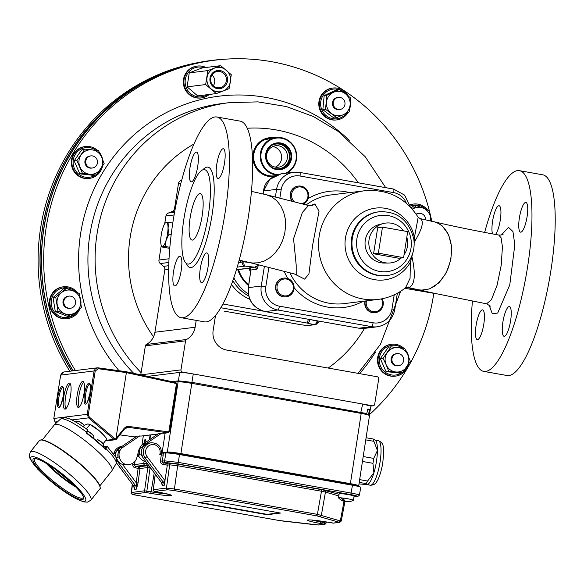 <?xml version="1.0" encoding="UTF-8"?>
<svg xmlns="http://www.w3.org/2000/svg" width="584" height="584" viewBox="0 0 584 584"><rect width="100%" height="100%" fill="white"/><g stroke="black" fill="none" stroke-linecap="round" stroke-linejoin="round"><path stroke-width="0.88" d="M406.311 287.43L435.277 293.489L418.976 289.934L420.954 290.219L429.693 288.897L438.993 282.758L446.439 272.538L450.863 259.771L451.593 246.419L448.534 234.527L442.19 225.855L437.482 222.862L434.343 221.818M435.277 293.489L486.457 303.789M434.423 221.832C452.162 226.044 473.587 230.439 498.707 235.031L501.087 237.79L502.43 246.798L501.203 265.333L497.064 285.306L491.399 299.753L486.574 303.811L490.421 306.14M415.26 289.065L418.976 289.934M418.407 289.81L423.371 290.204L429.481 288.854L434.686 286.094L440.613 280.787L445.431 273.976L448.337 267.808L450.666 259.727L451.541 252.368L451.14 244.258L449.592 237.681L447.205 232.271L443.606 227.358L439.752 224.147L435.817 222.248L419.911 218.54M414.136 243.09L414.224 242.243C422.378 228.811 424.349 220.927 420.137 218.598L418.18 217.284L414.399 237.6A36.171 34.974 82.9 0 0 377.556 207.919A36.171 34.974 82.9 0 0 345.056 242.053A36.171 34.974 82.9 0 0 374.366 279.641A36.171 34.974 82.9 0 0 410.377 262.231L412.596 253.85M408.508 287.459L409.968 287.102C414.998 283.627 415.655 273.524 411.946 256.792M418.64 289.861L408.574 287.554L406.033 287.481M404.96 288.226L408.274 287.335M410.377 262.231L410.07 278.291L405.537 287.759L406.201 287.43A9.439 8.716 -108.2 0 1 409.968 287.102M405.537 287.759L405.537 287.759C397.529 294.19 388.426 298.066 378.242 299.388A54.743 52.925 82.9 0 1 318.974 251.587A54.743 52.925 82.9 0 1 364.752 190.734C387.812 188.939 405.617 197.786 418.18 217.277M414.224 242.243L414.399 237.6M388.426 263.048L384.111 263.048A19.542 18.892 -97.1 0 1 365.19 245.849A19.542 18.892 -97.1 0 1 379.33 224.533L383.513 223.489A20.075 19.403 82.9 0 0 368.986 245.375A20.075 19.403 82.9 0 0 388.426 263.048A20.075 19.403 82.9 0 0 401.325 257.924M294.482 273.991L304.607 279.108L308.899 274.049L312.586 245.397L319.032 211.211L314.922 203.925L310.17 205.743M308.045 206.028A11.33 10.636 -105.4 0 1 307.425 205.969L308.082 205.626M311.425 205.692A11.33 10.636 -105.4 0 1 311.411 205.692L308.498 205.488L302.388 212.452L293.562 238.768L296.19 265.078L296.205 274.429M292.533 201.422A9.439 9.125 -97.1 0 1 300.023 186.019A9.439 9.125 -97.1 0 1 303.162 204.13M298.234 186.084A9.439 9.125 82.9 0 0 298.096 186.106A9.439 9.125 82.9 0 0 292.139 201.319M301.534 203.714A8.497 8.213 82.9 0 0 307.221 191.859A8.497 8.213 82.9 0 0 294.723 188.668A8.497 8.213 82.9 0 0 294.591 201.947M382.133 298.76A9.439 9.125 -97.1 0 1 373.687 312.71A9.439 9.125 -97.1 0 1 365.292 300.994M365.007 301.03A9.439 9.125 82.9 0 0 375.184 312.681M366.511 300.848A8.497 8.213 82.9 0 0 381.461 307.673A8.497 8.213 82.9 0 0 381.418 298.899M283.656 278.123A9.439 9.125 82.9 0 0 283.517 278.145A9.439 9.125 82.9 0 0 275.619 288.635A9.439 9.125 82.9 0 0 285.985 296.854M258.537 264.822L257.303 268.443L256.427 269.275L250.923 270.005L248.368 287.642C247.711 300.256 253.317 308.235 265.173 311.586A3.774 0.927 100.1 0 1 265.107 311.579C253.215 308.228 247.587 300.278 248.237 287.737A3.774 0.467 8.3 0 1 248.368 287.642L261.274 286.036L265.837 286.562L268.859 267.457M358.883 328.208L364.679 328.354L358.817 328.201A3.774 0.927 -79.9 0 0 358.883 328.208L265.173 311.586L277.86 310.009L371.57 326.631L358.883 328.208M281.159 173.835L269.677 179.412L263.567 190.953C264.311 182.529 270.173 176.821 281.152 173.835L293.854 172.258A20.761 20.075 82.9 0 0 276.59 189.347L275.371 197.042M248.674 296.037A43.413 41.975 -97.1 0 1 232.841 280.751M233.841 277.86A43.413 41.975 82.9 0 0 248.258 293.986M237.739 269.677A36.807 35.587 82.9 0 0 248.536 285.649M238.462 269.582A36.807 35.587 82.9 0 0 248.631 285.014M399.96 291.723A3.774 3.234 106 0 1 397.74 293.029M273.217 176.616A19.535 18.892 -97.1 0 1 268.684 176.39A19.535 18.892 -97.1 0 1 252.996 154.125A19.535 18.892 -97.1 0 1 274.203 137.802M274.714 175.784L274.239 175.842A18.878 18.25 -97.1 0 1 268.998 175.711A18.878 18.25 -97.1 0 1 253.653 156.651A18.878 18.25 -97.1 0 1 269.582 138.379L276.137 137.561A18.878 18.25 82.9 0 0 260.208 156.629A18.878 18.25 82.9 0 0 276.422 175.025M286.853 173.127A18.878 18.25 82.9 0 0 296.716 155.964A18.878 18.25 82.9 0 0 276.137 137.561M285.167 173.338A18.308 17.703 82.9 0 0 295.723 151.694A18.308 17.703 82.9 0 0 276.071 138.145A18.308 17.703 82.9 0 0 260.902 156.607A18.308 17.703 82.9 0 0 277.794 174.55M75.416 370.548A202.772 196.049 -97.1 0 1 72.876 153.592A202.772 196.049 -97.1 0 1 227.745 59.028A202.772 196.049 -97.1 0 1 431.751 221.197M433.781 293.314A202.772 196.049 -97.1 0 1 406.778 369.234A202.772 196.049 -97.1 0 1 368.869 415.151M227.745 59.028L225.731 59.137A202.911 196.18 82.9 0 0 70.752 153.774A202.911 196.18 82.9 0 0 73.263 370.811M225.716 59.137A202.925 196.195 82.9 0 0 212.671 60.305A202.925 196.195 82.9 0 0 43.888 227.716A202.925 196.195 82.9 0 0 73.109 370.833M212.671 60.305L211.386 60.459A202.925 196.195 82.9 0 0 42.603 227.877A202.925 196.195 82.9 0 0 71.825 370.993M71.693 371.008A202.911 196.18 -97.1 0 1 45.253 307.002A202.911 196.18 -97.1 0 1 198.443 62.525A202.911 196.18 -97.1 0 1 198.458 62.525L196.458 62.911A202.772 196.049 82.9 0 0 43.377 307.221A202.772 196.049 82.9 0 0 69.832 371.241M205.933 67.489A16.045 15.512 82.9 0 0 197.443 66.065L196.866 66.138A16.045 15.512 82.9 0 0 183.522 79.38A16.045 15.512 82.9 0 0 200.823 97.988L201.4 97.915A16.045 15.512 82.9 0 0 209.284 94.455M197.443 66.065A16.045 15.512 82.9 0 0 184.099 79.307A16.045 15.512 82.9 0 0 196.947 97.798A16.045 15.512 82.9 0 0 201.4 97.915M203.969 67.737A14.972 14.469 82.9 0 0 185.522 78.395A14.972 14.469 82.9 0 0 197.304 96.718A14.972 14.469 82.9 0 0 207.313 94.703M231.286 74.701L229.103 88.659L222.971 91.089L216.292 93.586L205.663 84.549L207.846 70.591L220.657 65.663L231.286 74.701M207.846 70.591L189.26 72.898L195.392 70.467L202.071 67.97L220.657 65.663M189.26 72.898L187.077 86.863L205.663 84.549M187.077 86.863L197.706 95.893L216.292 93.586M230.468 81.643A12.271 11.862 82.9 0 0 226.249 70.146A12.271 11.862 82.9 0 0 214.532 68.094A12.271 11.862 82.9 0 0 207.035 77.533A12.271 11.862 82.9 0 0 211.255 89.031A12.271 11.862 82.9 0 0 222.971 91.089A12.271 11.862 82.9 0 0 230.468 81.643M227.497 81.125A9.154 8.855 82.9 0 0 215.606 71.014A9.154 8.855 82.9 0 0 213.16 86.636A9.154 8.855 82.9 0 0 227.497 81.125M226.351 80.993A8.213 7.942 82.9 0 0 217.503 71.474A8.213 7.942 82.9 0 0 210.634 80.599A8.213 7.942 82.9 0 0 226.351 80.993M213.328 85.79A8.213 7.942 82.9 0 0 211.977 74.905M291.664 156.037A13.498 13.052 82.9 0 0 271.786 144.715A13.498 13.052 82.9 0 0 272.378 168.082A13.498 13.052 82.9 0 0 291.664 156.037M290.971 156.067A12.928 12.505 82.9 0 0 276.874 143.467A12.928 12.505 82.9 0 0 266.056 157.833A12.928 12.505 82.9 0 0 280.057 169.126A12.928 12.505 82.9 0 0 290.971 156.067M279.532 169.185A12.928 12.505 82.9 0 0 289.919 156.198A12.928 12.505 82.9 0 0 276.349 143.54M97.667 150.533A16.045 15.512 82.9 0 0 85.417 146.547L84.841 146.613A16.045 15.512 82.9 0 0 72.92 155.278A16.045 15.512 82.9 0 0 74.175 171.732A16.045 15.512 82.9 0 0 88.797 178.463L89.374 178.39A16.045 15.512 82.9 0 0 102.528 166.17M85.417 146.547A16.045 15.512 82.9 0 0 73.496 155.213A16.045 15.512 82.9 0 0 80.483 176.769A16.045 15.512 82.9 0 0 89.374 178.39M102.631 159.527A16.045 15.512 82.9 0 0 99.411 152.424M95.973 150.322A14.972 14.469 82.9 0 0 75.168 154.65A14.972 14.469 82.9 0 0 81.139 175.784A14.972 14.469 82.9 0 0 95.367 175.127M97.148 173.762A14.972 14.469 82.9 0 0 100.703 168.893M76.876 160.571L74.175 160.907L79.548 152.913L82.161 149.468L84.862 149.132L76.876 160.571L82.526 173.521L96.17 175.032L104.156 163.586L101.609 157.081A12.271 11.862 -97.1 0 1 100.441 169.272A12.271 11.862 -97.1 0 1 89.629 174.244A12.271 11.862 -97.1 0 1 79.979 167.009A12.271 11.862 -97.1 0 1 81.147 154.818A12.271 11.862 -97.1 0 1 91.958 149.854L84.862 149.132M96.17 175.032L93.469 175.361L79.833 173.857L74.175 160.907M82.526 173.521L79.833 173.857M98.499 150.643L91.958 149.854A12.271 11.862 -97.1 0 1 101.609 157.081L98.499 150.643M92.36 168.002L91.542 168.104A6.103 5.898 -97.1 0 1 84.935 162.775A6.103 5.898 -97.1 0 1 90.038 155.994L90.856 155.892A6.103 5.898 -97.1 0 1 97.083 164.265A6.103 5.898 -97.1 0 1 85.753 162.673A6.103 5.898 -97.1 0 1 90.856 155.892M403.836 348.261A16.045 15.512 82.9 0 0 400.471 345.896A16.045 15.512 82.9 0 0 391.587 344.275L391.01 344.341A16.045 15.512 82.9 0 0 377.592 362.175A16.045 15.512 82.9 0 0 394.966 376.191L395.543 376.118A16.045 15.512 82.9 0 0 407.464 367.453A16.045 15.512 82.9 0 0 408.698 363.898M391.587 344.275A16.045 15.512 82.9 0 0 378.169 362.109A16.045 15.512 82.9 0 0 395.543 376.118M408.8 357.255A16.045 15.512 82.9 0 0 405.581 350.152M402.142 348.049A14.972 14.469 82.9 0 0 400.201 346.83A14.972 14.469 82.9 0 0 379.293 360.839A14.972 14.469 82.9 0 0 401.536 372.855M403.31 371.49A14.972 14.469 82.9 0 0 406.873 366.621M383.046 358.299L386.148 364.737A12.271 11.862 -97.1 0 1 387.316 352.546A12.271 11.862 -97.1 0 1 398.127 347.582A12.271 11.862 -97.1 0 1 407.771 354.809A12.271 11.862 -97.1 0 1 406.61 367A12.271 11.862 -97.1 0 1 395.791 371.964L402.332 372.753L399.639 373.088L386.002 371.585L380.345 358.634L388.331 347.195L391.032 346.859L383.046 358.299L380.345 358.634M402.332 372.753L410.318 361.313L407.771 354.809L404.668 348.371L391.032 346.859M388.696 371.249L395.791 371.964A12.271 11.862 -97.1 0 1 386.148 364.737L388.696 371.249L386.002 371.585M398.529 365.73L397.711 365.832A6.103 5.898 -97.1 0 1 391.484 357.452A6.103 5.898 -97.1 0 1 396.207 353.714L397.025 353.619A6.103 5.898 -97.1 0 1 403.632 358.948A6.103 5.898 -97.1 0 1 393.178 363.46A6.103 5.898 -97.1 0 1 397.025 353.619M348.349 96.068A16.045 15.512 82.9 0 0 341.808 89.666A16.045 15.512 82.9 0 0 332.924 88.045L332.347 88.118A16.045 15.512 82.9 0 0 318.93 105.952A16.045 15.512 82.9 0 0 336.304 119.961L336.88 119.888A16.045 15.512 82.9 0 0 348.166 112.413M332.924 88.045A16.045 15.512 82.9 0 0 321.003 96.71A16.045 15.512 82.9 0 0 322.258 113.157A16.045 15.512 82.9 0 0 336.88 119.888M349.56 109.354A16.045 15.512 82.9 0 0 350.32 102.251M338.939 89.556A14.972 14.469 82.9 0 0 322.127 97.17A14.972 14.469 82.9 0 0 327.405 116.559A14.972 14.469 82.9 0 0 346.553 113.187M346.078 94.294A14.972 14.469 82.9 0 0 339.939 89.885M330.42 115.53L322.835 109.646L324.186 95.572L336.669 89.834L339.37 89.498L326.879 95.236L325.536 109.31L336.676 117.661L333.975 117.997L330.42 115.53M325.536 109.31L322.835 109.646M336.676 117.661L343.195 114.756A12.271 11.862 -97.1 0 1 331.383 113.449A12.271 11.862 -97.1 0 1 326.485 102.237A12.271 11.862 -97.1 0 1 333.406 92.33A12.271 11.862 -97.1 0 1 345.217 93.637L339.37 89.498M326.879 95.236L324.186 95.572M350.502 97.849L345.217 93.637A12.271 11.862 -97.1 0 1 350.108 104.85L350.502 97.849M349.159 111.924L350.108 104.85A12.271 11.862 -97.1 0 1 343.195 114.756L349.159 111.924M339.866 109.5L339.048 109.602A6.103 5.898 -97.1 0 1 332.442 104.273A6.103 5.898 -97.1 0 1 337.545 97.492L338.362 97.389A6.103 5.898 -97.1 0 1 342.815 108.222A6.103 5.898 -97.1 0 1 333.26 104.171A6.103 5.898 -97.1 0 1 338.362 97.389M77.511 292.686A16.045 15.512 82.9 0 0 63.488 286.773L62.919 286.846A16.045 15.512 82.9 0 0 50.18 307.746A16.045 15.512 82.9 0 0 66.868 318.689L67.445 318.623A16.045 15.512 82.9 0 0 70.409 317.944A16.045 15.512 82.9 0 0 79.862 308.812M80.979 303.257A16.045 15.512 82.9 0 0 80.008 297.219M63.488 286.773A16.045 15.512 82.9 0 0 50.75 307.68A16.045 15.512 82.9 0 0 67.445 318.623M75.591 291.869A14.972 14.469 82.9 0 0 56.882 290.701A14.972 14.469 82.9 0 0 52.867 309.578A14.972 14.469 82.9 0 0 70.27 316.893A14.972 14.469 82.9 0 0 78.176 310.301M57.991 311.199L55.29 311.535L53.064 297.548L63.656 288.657L66.357 288.321L55.757 297.212L57.991 311.199L70.817 316.302L81.41 307.41L79.183 293.423L73.051 290.839A12.271 11.862 -97.1 0 1 80.577 300.38A12.271 11.862 -97.1 0 1 76.395 311.819A12.271 11.862 -97.1 0 1 64.678 313.717A12.271 11.862 -97.1 0 1 57.152 304.169A12.271 11.862 -97.1 0 1 61.335 292.73A12.271 11.862 -97.1 0 1 73.051 290.839L66.357 288.321M70.817 316.302L68.116 316.637L55.29 311.535M55.757 297.212L53.064 297.548M70.43 308.235L69.613 308.33A6.103 5.898 -97.1 0 1 63.006 303.001A6.103 5.898 -97.1 0 1 68.109 296.219L68.927 296.117A6.103 5.898 -97.1 0 1 75.584 302.162A6.103 5.898 -97.1 0 1 63.824 302.899A6.103 5.898 -97.1 0 1 68.927 296.117M427.539 209.955A16.045 15.512 82.9 0 0 413.516 204.042L412.939 204.115A16.045 15.512 82.9 0 0 409.793 204.86M413.516 204.042A16.045 15.512 82.9 0 0 410.552 204.721A16.045 15.512 82.9 0 0 409.822 204.991M431.007 220.518A16.045 15.512 82.9 0 0 430.204 214.985A16.045 15.512 82.9 0 0 430.036 214.489M425.612 209.138A14.972 14.469 82.9 0 0 411.078 205.721A14.972 14.469 82.9 0 0 410.041 206.116M412.413 209.211A12.271 11.862 -97.1 0 1 423.071 208.101L416.385 205.59L412.362 209.152M416.385 205.59L413.684 205.918L411.216 207.868M429.211 210.685L423.071 208.101A12.271 11.862 -97.1 0 1 430.598 217.649L429.211 210.685M431.072 221.044L430.598 217.649A12.271 11.862 -97.1 0 1 430.693 220.956M416.173 214.109A6.103 5.898 -97.1 0 1 418.137 213.488L418.954 213.386A6.103 5.898 -97.1 0 1 425.597 219.788M416.363 214.386A6.103 5.898 -97.1 0 1 418.954 213.386M271.29 145.65A12.461 12.045 -97.1 0 1 289.46 156.205A12.461 12.045 -97.1 0 1 274.115 168.375M287.445 156.286A10.804 10.446 82.9 0 0 275.663 145.752A10.804 10.446 82.9 0 0 266.625 157.768A10.804 10.446 82.9 0 0 278.327 167.207A10.804 10.446 82.9 0 0 287.445 156.286M275.371 167.133A10.804 10.446 82.9 0 0 272.816 146.54M300.986 324.74A3.774 0.927 -79.9 0 0 301.045 324.762A3.774 0.927 -79.9 0 0 301.118 324.762L224.526 311.192M169.01 234.184L166.112 240.148L165.301 246.492L162.462 246.528A12.271 3 -79.9 0 0 166.112 240.148A12.271 3 -79.9 0 0 168.024 228.067L169.01 234.184L171.207 234.571M169.864 247.302L165.301 246.492M169.134 222.314L168.024 228.067A12.271 3 -79.9 0 0 166.287 222.358L172.806 222.971M162.462 246.528L161.71 246.937L161.155 245.076A12.271 3 -79.9 0 0 162.462 246.528M169.776 248.368L161.71 246.937M165.542 222.767L166.287 222.358A12.271 3 -79.9 0 0 165.009 223.343A12.271 3 -79.9 0 0 162.637 228.731A12.271 3 -79.9 0 0 160.724 240.82A12.271 3 -79.9 0 0 161.155 245.076M147.679 376.381L179.602 372.417C181.996 372.315 186.552 372.833 193.275 373.972L182.471 372.059A1.891 1.825 -97.1 0 1 180.967 369.876L140.766 374.87L145.365 345.845A1.891 1.825 -97.1 0 1 146.321 344.487A16.987 16.425 82.9 0 0 154.928 332.245L164.805 269.888A3.774 3.65 82.9 0 0 163.513 266.348L160.25 263.559A3.774 3.65 -97.1 0 1 158.958 260.019L161.264 245.455M164.695 223.803L165.936 215.971A3.774 3.65 -97.1 0 1 168.25 213.065L172.192 211.561A3.774 3.65 82.9 0 0 174.507 208.663L178.492 183.493A3.774 3.65 -97.1 0 1 181.631 180.383M171.886 381.651L178.485 380.834L192.165 382.396L366.737 413.538L368.022 408.99A11.315 0.825 9 0 1 369.329 409.362L369.431 409.99L367.497 409.771M367.555 409.457L367.964 408.983M368.942 414.625L368.606 414.078L369.431 409.99M215.511 315.528L213.145 330.449A16.987 16.425 82.9 0 0 226.716 350.064L377.191 376.753A1.891 1.825 -97.1 0 1 378.695 378.936L374.687 404.245A1.891 1.825 -97.1 0 1 372.592 405.785L362.686 404.026L371.001 406.157L369.314 414.487L368.124 415.304M360.598 413.311L362.686 404.026L193.275 373.972L191.756 383.359M161.578 452.761L167.316 452.053C169.696 451.943 174.258 452.461 180.996 453.607L350.393 483.654L361.197 413.414C366.445 414.37 369.219 415.085 369.511 415.545L358.707 485.786L358.021 486.246A0.38 0.365 -97.1 0 1 357.919 486.246C358.985 485.924 356.423 485.187 350.239 484.041L180.843 453.994L167.615 452.483L161.907 453.199M167.615 452.483A0.38 0.365 82.9 0 1 167.316 452.053L178.113 381.805L174.594 382.243M178.113 381.805C180.507 381.702 185.07 382.228 191.8 383.367L180.843 453.994M361.197 413.414L191.8 383.367M175.623 383.352L126.378 372.621L115.924 438.62A0.942 0.905 84.9 0 0 116.107 438.445L124.18 428.276L125.808 427.006L127.947 426.32L167.951 431.824L168.958 431.05L176.339 384.433L175.558 382.454L176.974 384.615L169.594 431.196M141.985 444.899L143.328 435.854M138.16 454.761L137.401 454.805M143.927 443.57L144.956 439.482L145.686 439.876L145.044 441.876M144.956 439.482L145.686 439.876L144.963 439.752L144.759 440.241L144.533 443.154M145.204 441.854L145.27 443.212M161.585 451.848L162.243 451.768L165.148 433.146M136.16 436.679L134.517 436.883L136.05 436.759M168.958 431.05L169.623 431.218L168.024 432.788L158.768 433.43L141.956 444.913C135.729 452.607 137.16 458.367 146.255 462.185M176.339 384.433L177.003 384.608L169.623 431.218L168.017 432.788L163.462 433.291M157.87 434.043L142.109 436L136.948 436.139L120.136 447.629A9.439 9.11 79.3 0 0 117.596 450.264L119.041 450.534M167.951 431.824L167.564 432.781L127.808 427.276L124.297 429.276L116.581 439.015M123.859 428.649L124.334 429.255L116.537 439.073A1.891 1.818 -96 0 1 114.062 439.38L105.865 440.321M103.2 443.672L106.967 438.942L103.616 434.978A11.33 2.102 -141.4 0 0 99.243 430.744A11.33 2.102 -141.4 0 0 91.053 424.962L87.914 423.896L84.315 425.247L82.899 424.079L84.308 425.254L83.205 426.641M113.96 439.314L88.534 417.859L87.228 414.319L53.816 418.472L55.093 422.013L56.268 423.028M77.219 394.857A13.213 3.234 -79.9 0 0 78.256 407.45A13.213 3.234 -79.9 0 0 83.753 395.003A13.213 3.234 -79.9 0 0 82.877 381.432A13.213 3.234 -79.9 0 0 77.219 394.857M63.817 396.521A13.213 3.234 -79.9 0 0 64.86 409.114A13.213 3.234 -79.9 0 0 70.35 396.667A13.213 3.234 -79.9 0 0 69.474 383.089A13.213 3.234 -79.9 0 0 63.817 396.521M98.207 367.84L126.297 371.723L126.378 372.621L98.28 368.738L98.207 367.84L97.258 367.832L63.802 371.986L62.101 372.687L60.685 375.096L53.816 418.472L60.656 375.103L94.097 370.942L95.528 368.541L98.192 367.84L126.283 371.723L175.558 382.454L126.319 371.731M114.062 439.38L115.924 438.62M70.284 383.783A13.213 3.234 -79.9 0 0 65.62 396.843A13.213 3.234 -79.9 0 0 65.853 408.742M83.68 382.119A13.213 3.234 -79.9 0 0 79.022 395.178A13.213 3.234 -79.9 0 0 79.256 407.077M104.806 436.358L99.243 430.744L89.98 424.466L86.454 428.89M96.535 440.767L97.207 439.92A4.249 0.788 38.6 0 1 97.309 439.861A4.249 0.788 38.6 0 1 97.345 439.854A4.249 0.788 38.6 0 1 101.076 441.993A4.249 0.788 38.6 0 1 103.886 445.103A4.249 0.788 38.6 0 1 103.85 445.22L102.872 446.439M87.812 431.466A4.249 0.788 38.6 0 1 91.586 433.897A4.249 0.788 38.6 0 1 93.973 436.657A4.249 0.788 38.6 0 1 93.944 436.774L93.06 437.876M105.171 448.665L106.142 448.797A35.675 6.621 38.6 0 1 116.055 463.696C116.72 459.455 116.596 457.265 115.698 457.126L107.157 446.344L105.558 449.57A35.814 6.65 -141.4 0 0 86.001 432.905L87.739 429.897M86.739 432.985L86.001 432.905L86.739 432.985A35.259 6.541 38.6 0 1 105.251 448.76L86.709 432.956M42.311 439.949L54.327 424.867A36.807 6.833 38.6 0 1 54.451 424.736A36.807 6.833 38.6 0 1 55.509 424.291A36.807 6.833 38.6 0 1 89.491 444.183A36.807 6.833 38.6 0 1 112.004 470.602A36.807 6.833 38.6 0 1 111.902 470.755L99.879 485.83M76.292 487.311A31.149 5.782 38.6 0 1 46.129 463.273M65.532 477.281A18.878 3.504 38.6 0 1 58.312 471.522M74.321 485.289A27.937 5.183 38.6 0 1 48.538 464.747M56.152 469.923A19.257 3.577 -141.4 0 0 67.576 479.026M67.08 478.595A18.878 3.504 38.6 0 1 56.684 470.31M47.633 464.178A28.317 5.256 -141.4 0 0 75.073 486.049M74.832 485.808A27.937 5.183 38.6 0 1 47.917 464.36M106.989 446.3A0.569 0.547 82.2 0 0 106.215 446.373L103.237 446.789M105.251 448.76L105.558 449.57M139.977 435.766L123.034 447.264C115.041 452.133 120.034 466.141 129.195 464.528C133.481 463.733 136.108 461.141 137.087 456.761L137.539 453.965L138.028 454.053M161.797 433.058L144.854 444.555A9.439 9.14 86.7 0 0 142.284 447.198L142.722 447.278M141.642 454.885L141.051 454.783L144.854 460.301M161.578 451.651L162.243 451.768M129.195 464.528L126.443 464.871C121.443 465.076 118.107 462.732 116.428 457.841L118.114 457.637L117.99 453.695L119.318 450.045L117.596 450.264M142.459 447.724L140.561 447.41L139.226 450.512L139.364 454.994L141.051 454.783M140.561 447.41L142.284 447.198M144.423 443.234L144.241 442.227L144.036 443.497M144.759 440.241L145.482 440.373M144.898 439.993L145.62 440.124M332.617 481.698L324.85 479.749L180.368 454.118L169.353 452.863A2.796 2.708 82.9 0 0 168.535 453.038M168.112 453.009L169.353 452.863A0.38 0.365 -97.1 0 0 169.156 452.761L180.434 454.045L333.508 481.493M324.908 479.676L324.843 479.749A2.796 0.686 100.1 0 1 325.069 480.362M350.239 484.041L350.393 483.654C356.795 484.837 359.437 485.603 358.335 485.932M138.649 456.345L137.123 456.535M353.955 496.94L357.335 496.517C358.284 496.232 355.992 495.575 350.451 494.546L177.711 463.908L165.856 462.557A1.511 1.46 -97.1 0 1 164.644 460.834L165.79 452.972L161.542 453.155L159.768 454.637L163.184 455.104L162.33 461.126L160.505 460.944L161.483 453.177M165.79 452.972C168.177 452.87 172.74 453.396 179.47 454.534L178.324 462.397L351.064 493.042C357.459 494.239 360.102 494.998 359.007 495.312M350.451 494.546A1.511 0.372 -79.9 0 0 351.064 493.042L352.473 485.224L179.47 454.534M352.473 485.224C357.729 486.18 360.503 486.895 360.788 487.348L359.379 495.174L357.751 496.531A1.511 1.46 82.9 0 1 357.335 496.517M122.633 464.514L136.225 482.786L138.058 482.961L136.393 489.107L136.225 482.786L138.138 468.346L135.174 467.82A1.511 0.372 100.1 0 1 135.787 466.287A1.511 1.46 -97.1 0 1 134.576 464.572L143.766 463.426L147.518 463.886M150.489 467.872L147.81 467.543A1.511 1.46 82.9 0 0 146.599 465.842L149.139 466.061M116.464 462.813L133.568 485.815L134.481 489.348L136.393 489.107A4.716 4.562 82.9 0 0 135.481 485.574L136.452 485.07A1.511 0.599 -165.2 0 1 137.517 485.793M332.632 523.038A1.511 0.372 -79.9 0 0 332.661 523.045A1.511 0.372 -79.9 0 0 332.683 523.052L333.143 523.103A1.511 1.46 -97.1 0 0 333.566 523.111L339.808 522.337A1.511 1.46 -97.1 0 1 339.384 522.33L316.791 515.854L173.813 490.494L167.652 489.793L154.541 491.421L159.045 492.246A1.511 0.372 100.1 0 1 159.016 492.246A16.885 1.234 9 0 1 170.886 495.641A16.885 1.234 9 0 1 150.482 493.312L146.241 492.56A1.511 0.372 -79.9 0 0 146.854 491.064L150.088 467.806A1.511 0.372 100.1 0 1 150.161 467.434M338.822 495.933L325.434 492.1A6.607 0.518 -171.2 0 0 321.47 491.246L177.653 465.74L169.674 464.827L167.338 465.119L164.148 485.662A4.716 4.562 82.9 0 0 163.235 482.129L145.175 457.849A9.439 9.125 -97.1 0 1 151.234 442.774C157.899 442.898 161.33 446.366 161.542 453.177M167.338 465.119L166.513 463.368L168.462 463.127L178.266 464.244L322.083 489.75L339.085 494.276M160.505 460.944A3.022 2.92 82.9 0 0 162.921 464.375A1.511 0.372 100.1 0 1 163.542 462.842A1.511 1.46 -97.1 0 1 162.33 461.126L164.644 460.834L178.324 462.397A1.511 0.372 -79.9 0 1 177.711 463.908M117.939 461.068L117.42 461.294L135.481 485.574L133.568 485.815A4.716 4.562 -97.1 0 1 134.481 489.348L134.254 487.319M159.768 454.637A7.548 7.3 82.9 0 0 151.716 444.621A7.548 7.3 82.9 0 0 147.102 456.644L145.175 457.849L143.197 458.068C139.634 450.636 141.671 445.614 149.322 443.008A9.439 9.125 82.9 0 0 143.262 458.082L161.323 482.369A4.716 4.562 -97.1 0 1 162.235 485.895L162.206 484.406M311.907 520.059A15.374 1.124 -171 0 0 320.492 521.862L326.062 522.994A1.511 1.46 -97.1 0 1 324.813 524.198L324.813 524.198A1.511 1.46 -97.1 0 1 324.39 524.191L319.879 523.359A16.885 1.234 9 0 1 308.038 519.972A16.885 1.234 9 0 1 328.442 522.293A1.511 0.372 -79.9 0 0 328.442 522.293L332.683 523.052M324.908 521.702L324.733 522.614A1.511 0.372 100.1 0 1 324.127 524.111M136.189 495.152A1.511 0.372 -79.9 0 0 136.218 495.159C132.298 494.699 130.633 493.816 131.239 492.524L144.577 490.801L151.095 491.816A15.374 1.124 -171 0 0 167.272 493.933M146.241 492.56L145.788 492.509A1.511 1.46 -97.1 0 1 144.577 490.801L147.81 467.543L139.97 468.514A1.511 1.46 82.9 0 0 138.758 466.813L146.599 465.842M154.541 491.421A1.511 1.46 -97.1 0 1 153.329 489.713L166.44 488.085L174.426 488.998L317.404 514.358L341.056 521.132M153.322 489.801L155.264 474.303M339.808 522.337L341.268 521.059L344.962 501.357A11.979 4.497 -95.5 0 0 345.421 501.568L345.414 501.16M343.275 498.4L341.399 497.875A7.548 0.547 -171 0 0 338.516 497.853L339.173 493.714A7.548 0.547 9 0 1 344.735 494.057A7.548 0.547 9 0 1 353.079 495.634A7.548 0.547 9 0 1 354.087 496.079L353.437 500.211A7.548 0.547 -171 0 0 352.429 499.765A7.548 0.547 -171 0 0 343.129 498.072L343.129 498.072A12.227 6.242 96.5 0 0 345.757 501.371A11.979 4.044 116.6 0 0 346.443 501.079A11.979 1.577 -95.6 0 1 346.283 501.474L346.224 501.189M338.516 497.853A7.548 0.547 -171 0 0 338.545 497.911A12.271 12.271 0 0 0 342.545 500.736A11.833 9.235 138.7 0 1 342.012 500.481M344.363 500.189L344.027 501.174A12.227 6.242 96.5 0 1 341.399 497.875A7.548 0.547 9 0 1 343.137 498.064M347.086 501.437L347.246 501.751A11.979 10.49 -123.2 0 0 348.684 501.714A11.979 11.687 158 0 1 347.151 501.773A12.227 6.242 96.5 0 0 347.276 501.773A12.271 12.271 0 0 0 353.393 500.262A7.548 0.547 -171 0 0 353.437 500.211M345.421 501.568A12.227 6.242 96.5 0 0 346.421 501.474M343.939 501.196A11.833 9.826 -111.4 0 0 344.896 501.481L345.159 500.977M344.027 501.174A11.979 11.235 -152 0 1 342.589 500.634A11.979 10.943 127.3 0 0 343.932 501.203A11.833 9.235 138.7 0 1 342.545 500.736M346.283 501.474A11.833 9.235 138.7 0 0 348.553 501.225A12.264 5.577 -106 0 0 349.327 501.444A11.833 9.826 -111.4 0 1 347.246 501.751A12.227 6.242 96.5 0 0 347.378 501.773M344.436 500.7L344.056 501.079M198.414 502.547L267.071 514.73L280.517 513.059L211.861 500.882L198.414 502.547M199.677 502.393L267.129 514.358L279.305 512.847M267.129 514.358L267.071 514.73M363.204 456.535L373.724 458.404L377.432 450.505L373.891 441.321L365.767 439.883M374.578 439.635L375.395 440.351A22.652 5.548 100.1 0 1 377.432 450.505A22.652 5.548 100.1 0 1 373.891 472.821L372.942 463.316A24.842 6.081 -79.9 0 0 373.724 458.404M373.891 441.321A24.842 6.081 -79.9 0 0 373.191 439L374.22 439.964M358.999 483.924L367.154 484.589L366.117 483.625A24.842 6.081 -79.9 0 0 367.606 481.034L373.891 472.821A22.652 5.548 100.1 0 1 367.57 484.486A22.652 5.548 100.1 0 1 367.504 484.508M367.154 484.589L367.57 484.486M366.095 437.744L373.191 439M366.117 483.625L359.226 482.406M372.942 463.316L362.452 461.455M359.656 479.625L367.606 481.034M145.365 345.845L185.559 340.852A1.891 1.825 -97.1 0 1 186.515 339.494A16.987 16.425 82.9 0 0 195.129 327.259L196.217 320.382M185.559 340.852L180.967 369.876M256.142 269.355A1.891 1.825 82.9 0 0 254.631 267.18L245.236 266.107A3.774 1.927 -83.5 0 1 243.951 261.851L249.251 262.457M248.237 287.737L250.923 270.005A1.891 1.825 82.9 0 0 249.419 267.83L254.631 267.18L258.398 265.384M257.303 268.443A1.891 1.628 35.6 0 0 256.237 266.662M309.965 319.536A3.774 2.628 103.1 0 1 306.753 322.988L220.876 307.753M301.118 324.762L306.914 325.5L313.878 324.638A3.774 2.628 -76.9 0 0 317.097 321.134L317.389 320.857M242.477 260.865L242.031 261.961L240.805 262.406A7.548 7.3 82.9 0 0 240.623 260.464M241.922 260.741A7.548 6.592 34.3 0 1 242.031 261.961L242.199 261.946A3.774 0.416 5.3 0 1 243.951 261.851L244.017 261.209M237.228 267.1L245.236 266.107A3.774 3.65 82.9 0 1 242.199 261.946L242.221 261.661A7.548 6.344 30.4 0 0 242.141 260.793M308.286 319.244A3.774 0.927 -79.9 0 1 306.753 322.988L313.878 324.638A3.774 3.65 -97.1 0 0 316.82 323.828A3.774 2.044 -134.1 0 0 317.097 323.631A3.774 2.044 -134.1 0 0 317.097 321.134L311.009 319.725M250.521 268.749L246.463 268.589A3.774 3.65 -97.1 0 1 245.404 268.56L250.507 268.728M484.647 232.41A101.937 24.951 100.1 0 1 517.497 170.616A101.937 24.951 100.1 0 1 519.395 170.659A101.937 24.951 100.1 0 1 526.162 275.385A101.937 24.951 100.1 0 1 483.786 371.395A101.937 24.951 100.1 0 1 472.419 301.176M482.304 309.878A15.104 3.694 100.1 0 1 482.581 309.885A15.104 3.694 100.1 0 1 483.581 325.405A15.104 3.694 100.1 0 1 477.31 339.625A15.104 3.694 100.1 0 1 476.208 324.668A15.104 3.694 100.1 0 1 482.304 309.878M492.531 233.892A15.104 3.694 100.1 0 1 493.312 217.387A15.104 3.694 100.1 0 1 498.794 205.743A15.104 3.694 100.1 0 1 499.079 205.751A15.104 3.694 100.1 0 1 500.554 218.131A15.104 3.694 100.1 0 1 495.524 234.447M509.102 306.556A15.104 3.694 100.1 0 1 509.379 306.556A15.104 3.694 100.1 0 1 510.387 322.076A15.104 3.694 100.1 0 1 504.109 336.296A15.104 3.694 100.1 0 1 503.006 321.346A15.104 3.694 100.1 0 1 509.102 306.556M525.593 202.422A15.104 3.694 100.1 0 1 525.877 202.422A15.104 3.694 100.1 0 1 526.877 217.941A15.104 3.694 100.1 0 1 520.599 232.162A15.104 3.694 100.1 0 1 519.497 217.212A15.104 3.694 100.1 0 1 525.593 202.422M483.786 371.395L507.036 375.519A101.937 24.951 -79.9 0 0 549.405 279.51A101.937 24.951 -79.9 0 0 542.638 174.784L519.395 170.659M181.215 317.718L204.458 321.842A101.937 24.951 -79.9 0 0 206.364 321.886A101.937 24.951 -79.9 0 0 247.485 222.051A101.937 24.951 -79.9 0 0 240.068 121.114L216.825 116.99A101.937 24.951 100.1 0 1 224.241 217.927A101.937 24.951 100.1 0 1 183.113 317.762A101.937 24.951 100.1 0 1 181.215 317.718A101.937 24.951 100.1 0 1 174.448 212.999A101.937 24.951 100.1 0 1 216.825 116.99M175.017 285.963A15.104 3.694 100.1 0 1 174.733 285.956A15.104 3.694 100.1 0 1 173.733 270.443A15.104 3.694 100.1 0 1 180.011 256.215A15.104 3.694 100.1 0 1 181.106 271.173A15.104 3.694 100.1 0 1 175.017 285.963M191.508 181.828A15.104 3.694 100.1 0 1 191.231 181.821A15.104 3.694 100.1 0 1 190.223 166.309A15.104 3.694 100.1 0 1 196.501 152.081A15.104 3.694 100.1 0 1 197.604 167.039A15.104 3.694 100.1 0 1 191.508 181.828M201.816 282.634A15.104 3.694 100.1 0 1 201.531 282.627A15.104 3.694 100.1 0 1 200.531 267.114A15.104 3.694 100.1 0 1 206.809 252.887A15.104 3.694 100.1 0 1 207.904 267.844A15.104 3.694 100.1 0 1 201.816 282.634M218.306 178.5A15.104 3.694 100.1 0 1 218.029 178.492A15.104 3.694 100.1 0 1 217.022 162.98A15.104 3.694 100.1 0 1 223.3 148.752A15.104 3.694 100.1 0 1 224.402 163.71A15.104 3.694 100.1 0 1 218.306 178.5M188.654 264.07A47.946 11.738 -79.9 0 0 207.999 217.117A47.946 11.738 -79.9 0 0 204.509 169.63A47.946 11.738 -79.9 0 0 184.581 214.795A47.946 11.738 -79.9 0 0 187.763 264.056A47.946 11.738 -79.9 0 0 188.654 264.07M199.816 193.603A23.594 5.774 100.1 0 1 200.254 193.611A23.594 5.774 100.1 0 1 201.823 217.854A23.594 5.774 100.1 0 1 192.012 240.075A23.594 5.774 100.1 0 1 190.296 216.708A23.594 5.774 100.1 0 1 199.816 193.603M404.033 254.792A20.075 19.403 82.9 0 0 407.413 246.382A20.075 19.403 82.9 0 0 406.814 237.265M403.639 230.892A20.075 19.403 82.9 0 0 383.513 223.489M403.588 257.646L398.799 258.238L373.57 253.763L377.695 227.731L382.476 227.132L407.705 231.614L403.588 257.646L378.359 253.171L373.57 253.763M378.359 253.171L382.476 227.132M285.445 278.057A9.439 9.125 -97.1 0 1 286.131 296.84A9.439 9.125 -97.1 0 1 275.845 287.751A9.439 9.125 -97.1 0 1 285.445 278.057M284.773 295.92A8.497 8.213 82.9 0 0 292.526 283.656A8.497 8.213 82.9 0 0 278.312 282.758A8.497 8.213 82.9 0 0 284.773 295.92M379.031 211.795L378.264 211.89A32.091 31.025 82.9 0 0 351.181 242.915A32.091 31.025 82.9 0 0 377.213 275.341A32.091 31.025 82.9 0 0 386.17 275.575L386.936 275.48C401.836 274.517 416.706 258.252 413.771 238.907C408.756 219.964 397.178 210.926 379.031 211.795A32.091 31.025 82.9 0 0 351.948 242.82A32.091 31.025 82.9 0 0 377.979 275.247A32.091 31.025 82.9 0 0 386.936 275.48M379.52 271.407A28.317 27.375 -97.1 0 1 362.737 225.417A28.317 27.375 -97.1 0 1 409.559 233.724A28.317 27.375 -97.1 0 1 379.52 271.407M306.198 204.904A54.743 52.925 -97.1 0 1 330.778 194.954L364.752 190.742M378.242 299.388L344.268 303.607A54.743 52.925 -97.1 0 1 328.982 303.206A54.743 52.925 -97.1 0 1 289.912 272.823M314.922 203.925A11.33 10.636 -105.4 0 1 311.469 205.678M251.434 191.377L266.486 194.779L271.94 197.005L276.743 200.706L280.67 205.699L283.539 211.766L285.218 218.606L285.62 225.92L284.736 233.359L282.605 240.572L279.327 247.236L275.049 253.033L269.976 257.69L264.34 261.004L258.398 262.807L252.441 263.019L249.295 262.464L296.3 274.451M349.663 192.611A58.517 56.575 82.9 0 0 308.184 198.553M294.095 287.7A58.517 56.575 82.9 0 0 327.434 307.045A58.517 56.575 82.9 0 0 363.153 301.264M284.291 271.392A58.517 56.575 82.9 0 0 287.693 278.495M279.831 198.18L281.152 189.866A16.987 16.425 -97.1 0 1 300.023 176.01L393.726 192.632A16.987 16.425 -97.1 0 1 406.333 203.181M394.222 294.818L391.981 308.936A16.987 16.425 -97.1 0 1 373.11 322.791L279.407 306.169A16.987 16.425 -97.1 0 1 265.837 286.562M264.399 266.319L261.274 286.036A20.761 20.075 82.9 0 0 277.86 310.009A3.774 0.927 100.1 0 0 279.407 306.169M358.744 328.179A3.774 0.927 -79.9 0 0 358.817 328.201L265.107 311.579M222.964 304.008L263.223 311.155M249.784 299.307A44.654 43.172 -97.1 0 1 231.498 284.488M250.565 271.684A26.426 25.55 -97.1 0 1 248.908 268.633M364.518 328.376A131.473 127.115 -97.1 0 1 363.942 329.347A131.473 127.115 -97.1 0 1 328.15 368.059M153.534 336.837A131.473 127.115 -97.1 0 1 193.903 144.065M247.222 128.254A131.473 127.115 -97.1 0 1 358.408 182.821M141.116 372.68A158.848 153.577 -97.1 0 1 103.105 208.488A158.848 153.577 -97.1 0 1 229.183 102.667L257.924 101.872L286.328 106.551L313.418 116.537L338.26 131.48L365.212 156.724L385.703 187.661M133.707 373.337A158.848 153.577 -97.1 0 1 95.98 209.218A158.848 153.577 -97.1 0 1 222.008 103.558L229.183 102.667M375.527 352.028A166.528 161.001 -97.1 0 1 359.554 373.629M119.041 370.723A166.528 161.001 -97.1 0 1 102.558 172.886A166.528 161.001 -97.1 0 1 349.239 140.364M269.625 319.185L301.052 324.762L307.972 325.529A3.774 3.65 -97.1 0 1 306.914 325.5M165.936 215.971L174.105 214.956M158.958 260.019L169.061 258.77M182.471 372.059L179.602 372.417L178.485 380.834L179.193 381.775M367.672 409.18L369.329 409.362M155.578 434.328L155.351 435.766L155.57 434.328M135.386 436.839L135.32 437.255M137.247 455.783L138.393 455.644M149.358 439.861L150.125 435.007M157.979 433.97L141.642 436M129.568 426.335L129.181 427.291L126.48 427.627M119.888 434.861L134.517 436.883L119.888 434.868M98.28 368.738L95.207 371.066L88.337 414.443L89.316 417.1L88.534 417.859L71.715 419.947M57.685 421.692L55.057 421.998L53.808 418.502M75.059 421.641L78.256 421.246A4.672 0.869 38.6 0 1 82.935 424.086M88.337 414.443L87.228 414.319L94.097 370.942L95.207 371.066M63.189 396.594A10.738 2.628 100.1 0 1 57.655 406.267A10.738 2.628 100.1 0 1 60.561 387.944A10.738 2.628 100.1 0 1 63.189 396.594M89.87 384.126L89.775 384.089C89.323 385.476 91.016 380.147 89.958 393.28A10.738 2.628 100.1 0 1 84.454 402.938A10.738 2.628 100.1 0 1 87.359 384.615A10.738 2.628 100.1 0 1 89.987 393.273C87.775 401.376 86.571 404.749 86.352 403.413L86.454 403.413M55.042 421.962L56.254 423.035M127.808 427.276L124.297 429.276M89.316 417.1L115.325 439.044M177.003 384.608L175.558 382.454M105.339 440.986L115.362 439.737L116.574 439.051L116.107 438.445M82.899 424.079L78.869 421.458A0.942 0.912 -97.1 0 1 78.256 421.246M89.805 384.119A9.789 2.394 -79.9 0 0 89.68 384.119A9.789 2.394 -79.9 0 0 85.746 393.594A9.789 2.394 -79.9 0 0 86.388 403.398M63.006 387.44A9.789 2.394 -79.9 0 0 62.882 387.447A9.789 2.394 -79.9 0 0 58.947 396.923A9.789 2.394 -79.9 0 0 59.59 406.719M98.105 440.051A3.489 0.65 38.6 0 1 101.163 441.774A3.489 0.65 38.6 0 1 103.521 444.373M88.228 431.605A3.489 0.65 38.6 0 1 91.308 433.372A3.489 0.65 38.6 0 1 93.608 435.927M87.812 430.693L86.76 432.992M105.383 448.381L106.215 446.373M54.451 424.736L60.283 419.239A35.675 6.621 38.6 0 1 86.585 432.131L86.98 432.7M41.084 440.007A38.318 7.11 38.6 0 1 74.409 459.053A38.318 7.11 38.6 0 1 100.105 487.144M40.566 440.051A38.697 7.183 38.6 0 1 76.694 461.294A38.697 7.183 38.6 0 1 99.849 488.903C100.667 489.195 100.382 487.545 98.988 483.954L96.134 479.829C91.776 474.376 85.498 468.229 77.3 461.396L57.78 447.161C45.45 439.672 41.814 439.621 40.8 439.92L39.325 440.664A38.697 7.183 38.6 0 1 40.566 440.051M90.834 500.218L87.476 502.123L83.702 501.897L75.57 498.568L54.575 484.435L37.909 469.368L30.222 459.228L29.2 455.681L30.31 451.979A38.697 7.183 38.6 0 1 31.551 451.366A38.697 7.183 38.6 0 1 67.671 472.609A38.697 7.183 38.6 0 1 90.834 500.218L99.849 488.903M32.069 456.681A34.923 6.482 38.6 0 1 78.913 489.115A34.923 6.482 38.6 0 1 63.795 491.195A34.923 6.482 38.6 0 1 32.069 456.681M34.193 458.491A32.091 5.957 38.6 0 1 77.241 488.29A32.091 5.957 38.6 0 1 63.342 490.21A32.091 5.957 38.6 0 1 34.193 458.491M83.191 497.685A31.149 5.782 38.6 0 1 55.232 482.793A31.149 5.782 38.6 0 1 34.478 458.856L34.901 458.703C37.924 458.513 44.406 461.82 54.349 468.631L72.394 483.421C86.702 498.13 82.176 496.254 83.257 497.407L83.191 497.685M123.034 447.264L120.136 447.629M141.956 444.913L144.854 444.555M150.599 434.949L149.876 439.504M138.554 456.097L137.167 456.265M167.469 452.972L169.156 452.761M333.464 481.486L349.831 484.092C355.108 485.07 357.291 485.698 356.379 485.968L356.357 485.976A0.38 0.365 82.9 0 1 356.379 485.968M180.434 454.045L180.368 454.118A2.796 0.686 100.1 0 1 180.587 454.732M349.831 484.092L349.677 484.472L335.785 482.26M335.968 481.632L333.727 481.888M358.182 486.187A0.38 0.365 -97.1 0 1 358.021 486.246L357.722 486.282M328.624 480.559A2.796 2.394 106 0 1 329.449 481.136M135.043 461.294L134.576 464.572L132.75 464.389L132.918 463.178M132.75 464.389A3.022 2.92 82.9 0 0 135.174 467.82M148.905 465.755L144.978 465.149L135.787 466.287L138.758 466.813A1.511 0.372 100.1 0 0 138.138 468.346L139.97 468.514L138.058 482.961M144.978 465.149A1.511 1.46 -97.1 0 1 143.766 463.426L144.014 461.652M146.409 465.309A1.511 0.372 -79.9 0 0 147.022 463.798L147.095 463.316M163.301 453.279L163.184 455.104M167.338 465.156L162.921 464.375M165.856 462.557L163.542 462.842L166.513 463.368M167.652 489.793A1.511 1.46 -97.1 0 1 166.44 488.085L169.674 464.827A1.511 1.46 82.9 0 0 168.462 463.127M173.813 490.494A1.511 0.372 -79.9 0 0 174.426 488.998L177.653 465.74A1.511 0.372 100.1 0 1 178.266 464.244M316.791 515.854A1.511 0.372 -79.9 0 0 317.404 514.358L321.47 491.246A1.511 0.372 100.1 0 1 322.083 489.75M319.857 516.511A1.511 1.292 -74 0 0 321.375 515.212L325.434 492.1A1.511 1.292 106 0 1 326.952 490.801M147.102 456.644L165.162 480.931L163.235 482.129L161.257 482.282M162.213 485.151L161.257 482.355L143.197 457.995M116.749 461.382L117.42 461.294A9.439 9.125 -97.1 0 1 116.698 460.163M115.632 456.987A9.439 9.125 -97.1 0 1 121.479 446.709M117.917 454.228A7.548 7.3 82.9 0 0 118.07 457.411M116.442 462.871L133.502 485.727M121.91 446.417L121.567 446.453A9.439 9.125 82.9 0 0 113.763 453.98M326.317 521.935L326.12 522.979L324.813 524.198L318.572 524.972A1.511 1.46 -97.1 0 1 318.149 524.965L324.39 524.191M315.944 524.841A1.511 0.774 -83.5 0 1 315.871 524.834A1.511 0.774 -83.5 0 1 315.813 524.826L318.149 524.965M283.174 521.096A1.511 0.774 -83.5 0 1 283.109 521.096A1.511 0.774 -83.5 0 1 283.043 521.081L315.813 524.826M318.572 524.972L279.196 520.519A1.511 0.372 -79.9 0 0 279.196 520.519A1.511 0.372 -79.9 0 0 279.225 520.519L283.043 521.081M279.196 520.519L136.218 495.159A1.511 0.372 -79.9 0 0 136.24 495.159L279.225 520.519M145.788 492.509L132.67 494.137A1.511 1.46 -97.1 0 1 131.458 492.429L132.466 484.413M132.67 494.137L136.24 495.159M150.482 493.312A1.511 0.372 -79.9 0 0 151.095 491.816L154.22 472.894M170.543 494.86L159.016 492.246A1.511 0.372 100.1 0 1 158.994 492.239M320.631 521.059L320.492 521.862A1.511 0.372 100.1 0 1 319.879 523.359M328.391 522.286A1.511 0.372 -79.9 0 0 328.412 522.293C317.674 520.534 310.987 519.767 308.359 519.994L308.52 519.928M333.143 523.103L339.384 522.33M338.873 521.957A1.511 1.292 -74 0 0 340.392 520.658L344.027 501.225M164.148 485.662L162.235 485.895M375.045 440.044L378.249 440.613A22.652 5.548 100.1 0 1 379.753 463.886A22.652 5.548 100.1 0 1 370.336 485.224L366.913 484.611M372.592 405.785L370.869 405.997M146.321 344.487L186.515 339.494M154.928 332.245L195.129 327.259M164.805 269.888L168.703 269.406M163.513 266.348L168.776 265.698M160.25 263.559L168.885 262.486M168.25 213.065L174.572 212.284M172.192 211.561L174.762 211.24M174.507 208.663L175.258 208.568M178.492 183.493L180.894 183.194M250.397 268.341L249.419 267.83M236.462 269.677L245.404 268.56M397.631 293.088A3.774 3.65 82.9 0 0 398.098 293.066A3.774 3.774 0 0 0 400.974 291.08M240.805 262.406L238.498 262.69M281.152 189.866L276.59 189.347L263.683 190.946L263.165 193.961M299.65 172.411A20.761 20.075 82.9 0 0 293.854 172.258L299.723 172.411A3.774 0.927 -79.9 0 0 299.65 172.411M393.726 192.632A3.774 0.927 -79.9 0 0 393.434 189.033A3.774 0.927 -79.9 0 0 393.361 189.033L299.789 172.433M373.11 322.791A3.774 0.927 100.1 0 1 371.57 326.631A20.761 20.075 82.9 0 0 377.366 326.784L364.671 328.361M391.981 308.936L394.755 309.644C392.674 319.302 386.878 325.018 377.366 326.784M300.023 176.01A3.774 0.927 -79.9 0 0 299.723 172.411L393.434 189.033L404.595 195.1L410.136 206.721M489.056 304.812L492.312 313.842L497.714 313.017L509.774 284.89L514.818 244.791L512.942 231.534L508.481 227.337L501.444 234.958M186.267 263.34A50.969 12.476 -79.9 0 0 191.063 267.56A50.969 12.476 -79.9 0 0 212.97 208.378A50.969 12.476 -79.9 0 0 202.867 169.791M433.854 293.329L404.829 288.321M266.486 194.779L308.498 205.488M249.295 262.464L239.192 260.165M274.02 176.149L268.896 176.01M273.976 176.171L268.874 176.01L265.238 174.974L268.837 176.003M358.029 373.358L380.476 344.29L400.434 291.847M272.567 138.007L265.793 138.963L261.07 141.423L262.793 140.313L272.743 137.985M165.009 223.343L165.571 222.599M134.502 436.883L134.977 436.89M60.656 375.103L63.802 371.986M75.497 421.882L78.95 421.458M63.072 387.455L62.984 387.411C62.525 388.805 64.218 383.476 63.16 396.609C60.977 404.705 59.772 408.077 59.553 406.741L59.656 406.734M103.886 445.103L102.003 442.46C98.703 439.993 97.141 439.131 97.309 439.861M87.527 431.394C90.308 432.248 92.462 434 93.973 436.657M86.746 433.029L87.855 429.897C76.796 422.261 69.766 418.334 66.766 418.129C66.43 417.283 64.269 417.655 60.283 419.239M116.055 463.696L112.004 470.602M30.31 451.979L39.325 440.664M107.186 446.373L103.098 446.658M135.028 436.883L134.926 437.526M353.94 497.006L357.751 496.531M121.567 446.453L113.719 453.914M159.016 492.246L154.775 491.494C154.505 491.984 154.001 491.407 153.263 489.75L155.213 474.237M333.566 523.111L328.412 522.293M149.322 443.008L151.234 442.774M131.239 492.524L132.291 484.173M378.249 440.613C383.454 443.044 384.798 445.023 382.6 464.163C380.038 477.172 377.14 481.296 376.592 481.902C375.454 484.092 373.366 485.194 370.336 485.224M370.957 406.062L373.118 405.792M319.47 321.222L317.097 323.631A3.774 3.774 0 0 1 314.937 324.668L307.972 325.529M397.558 293.132L398.098 293.066M236.411 269.837L246.463 268.589M263.055 193.932L263.567 190.953M250.806 270.034L249.879 268.173L250.375 268.326M397.354 293.241L394.755 309.644M498.699 235.031L500.926 235.06L503.16 234.184"/></g></svg>

